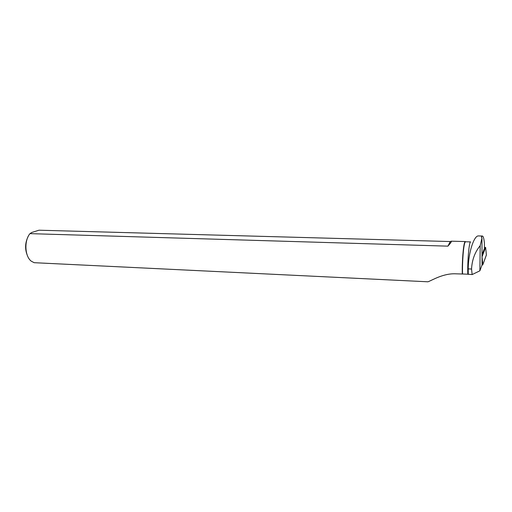 <?xml version="1.0" encoding="UTF-8"?>
<svg xmlns="http://www.w3.org/2000/svg" width="512" height="512" viewBox="0 0 512 512"><rect width="100%" height="100%" fill="white"/><g stroke="black" fill="none" stroke-linecap="round" stroke-linejoin="round"><path stroke-width="0.77" d="M482.035 256.832L485.619 247.373L484.442 247.52M485.619 247.373L486.394 255.034L482.842 264.704L481.965 265.158L482.842 264.704L486.381 254.906M481.946 238.086L482.074 264.858L479.878 270.803L480.192 245.683L481.946 238.086L481.472 236.8L482.349 236.032C483.296 236.16 483.987 238.579 484.422 243.283L484.442 248.474L482.029 254.816M480.192 245.683C474.918 252.064 472.038 259.846 471.552 269.024L468.23 268.89C468.307 252.448 474.131 235.29 478.496 235.936L482.349 236.026M479.878 270.803L472.141 274.566L467.795 274.202C467.386 261.056 469.171 241.171 470.643 241.907L465.53 241.766M468.269 274.419L468.23 268.89M29.958 233.638L31.821 232.442L38.989 230.208L450.246 241.549L451.245 241.178C451.878 241.274 450.771 242.931 447.923 246.15L29.958 233.638C23.981 240.634 24.794 256.525 31.322 261.21L34.17 262.694L427.981 281.792C432.32 280.211 443.584 273.011 456.378 273.843L462.56 274.003C462.17 262.765 463.482 245.555 464.928 242.509L465.51 241.766M462.56 274.003L467.795 274.202M472.141 274.566L471.552 269.024M28.154 236.525C25.043 242.771 24.794 249.133 27.398 255.597M462.323 274.074C461.933 262.733 463.258 245.382 464.717 242.31L465.306 241.562L465.606 241.766M447.923 246.15L450.246 241.549M468.224 270.63L467.75 270.816M482.035 256.922L482.842 264.704M482.554 264.928L482.042 258.227M481.472 236.8L481.472 237.459M482.035 257.126L482.784 264.787M465.306 241.562L451.245 241.178"/></g></svg>
